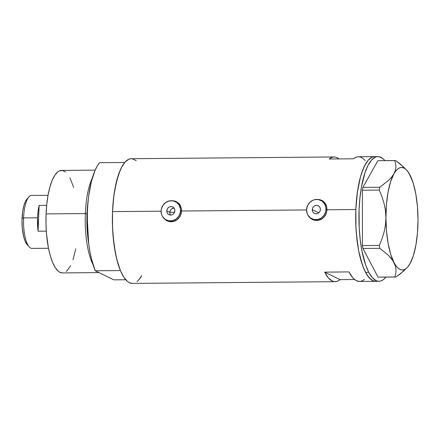 <?xml version="1.0" encoding="UTF-8"?>
<svg xmlns="http://www.w3.org/2000/svg" width="440" height="440" viewBox="0 0 440 440"><rect width="100%" height="100%" fill="white"/><g stroke="black" fill="none" stroke-linecap="round" stroke-linejoin="round"><path stroke-width="0.66" d="M170.363 214.654L170.011 213.923L170.363 214.654M169.757 212.306L170.011 213.923L169.757 212.306L170.555 209.963L171.738 208.797L174.059 208.076L172.464 208.406L171.094 209.325L170.137 210.689L169.757 212.306L166.788 210.854L169.757 212.306L174.587 212.262L169.757 212.306M174.906 210.788A4.274 4.01 116 0 1 168.971 214.66A4.274 4.01 116 0 1 166.788 210.854L167.162 209.237L168.097 207.862L169.45 206.932L171.017 206.602L172.557 206.91L173.833 207.812L174.658 209.171L174.906 210.788L174.531 212.405L173.597 213.78L172.244 214.709L170.676 215.045L169.136 214.737L167.86 213.829L167.035 212.471L166.788 210.854A4.274 4.01 116 0 1 172.722 206.982A4.274 4.01 116 0 1 174.906 210.788M312.263 209.6L318.786 212.79L312.263 209.6L312.637 207.983L313.572 206.608L314.925 205.678L316.486 205.343L318.027 205.651L319.308 206.558L320.133 207.917L320.375 209.534A4.274 4.01 116 0 1 314.446 213.406A4.274 4.01 116 0 1 312.263 209.6A4.274 4.01 116 0 1 318.192 205.728A4.274 4.01 116 0 1 320.375 209.534L320.001 211.151L319.066 212.526L317.713 213.455L316.151 213.791L314.611 213.483L313.33 212.575L312.505 211.216L312.263 209.6M326.304 205.282A10.252 9.62 -64 0 0 322.036 200.954L320.82 200.354A10.252 9.62 116 0 1 326.057 209.484L327.036 209.963L326.057 209.484A10.252 9.62 116 0 1 311.823 218.779A10.252 9.62 116 0 1 306.581 209.649A10.252 9.62 116 0 1 320.82 200.354M176.165 202.026L179.24 204.193L180.829 206.531A10.252 9.62 -64 0 0 176.566 202.208L175.346 201.608A10.252 9.62 116 0 1 180.582 210.738L181.561 211.216L180.582 210.738A10.252 9.62 116 0 1 166.347 220.033A10.252 9.62 116 0 1 161.112 210.903A10.252 9.62 116 0 1 175.346 201.608M311.553 218.988L309.947 217.553A10.676 10.021 -64 0 0 312.653 219.659M308.325 215.831L309.568 217.443L308.325 215.831M322.223 200.569L319.572 199.617L317.268 199.447L321.425 200.189L323.092 201.124L325.661 203.957L326.475 205.744L327.047 209.764L326.145 213.846L325.182 215.699L322.377 218.68L318.736 220.319L314.776 220.352L311.108 218.768L309.568 217.443L312.851 219.758M166.078 220.242L164.472 218.806A10.676 10.021 -64 0 0 167.184 220.913M162.85 217.085L164.098 218.697L162.85 217.085M176.754 201.823L174.103 200.871L171.798 200.701L175.951 201.443L179.042 203.649L180.186 205.211L181.472 208.967L181.302 213.098L180.675 215.1L178.437 218.581L176.902 219.934L173.261 221.573L169.301 221.606L167.387 221.001L164.098 218.697L167.382 221.012M355.845 209.517A62.359 19.498 -90.5 0 1 374.655 156.613A62.359 19.498 89.5 0 0 356.274 202.296A62.359 19.498 89.5 0 0 365.519 272.322L368.764 272.294A62.359 19.498 -90.5 0 1 359.519 202.268A62.359 19.498 -90.5 0 1 377.9 156.585A62.359 19.498 -90.5 0 1 384.901 160.633L382.784 158.51L378.989 156.668L377.075 156.646L375.177 157.223L371.486 160.144L368.066 165.325L365.041 172.568L361.504 186.67L359.942 197.698L359.09 209.545L359.211 227.843L360.217 239.712L361.922 250.784L365.646 264.974L368.764 272.294L365.519 272.322A62.359 19.498 89.5 0 0 375.733 281.32A62.359 19.498 -90.5 0 1 355.845 209.517L327.047 209.764L355.845 209.517L355.735 221.722L356.373 233.822L358.666 250.762L361.009 260.612L363.891 268.868L367.208 275.204L370.832 279.378L372.719 280.599L375.755 281.32L372.735 280.61L369.006 277.591L365.519 272.322L362.401 265.001L358.677 250.811L356.972 239.74L355.966 227.871L355.845 209.572L356.697 197.725L358.259 186.698L360.47 176.907L363.248 168.735L366.487 162.492L368.242 160.171L364.832 165.325L361.807 172.562L360.481 176.864L357.401 192.032L355.845 209.517M175.951 201.443L179.042 203.649L180.186 205.211L181.472 208.967L181.572 211.019L306.576 209.941L181.572 211.019L180.675 215.1L179.707 216.953L176.902 219.934L173.261 221.573L171.287 221.799L167.387 221.001M377.9 156.585L358.43 156.75A62.359 19.498 89.5 0 0 353.557 158.785L329.219 158.994A62.359 19.498 -90.5 0 1 334.092 156.959L131.335 158.708A62.359 19.498 89.5 0 0 112.525 211.613L161.101 211.195L112.525 211.613A62.359 19.498 89.5 0 0 132.413 283.415L335.165 281.672A62.359 19.498 -90.5 0 1 324.676 272.135L349.014 271.92A62.359 19.498 89.5 0 0 359.507 281.457L375.733 281.32A62.359 19.498 89.5 0 0 377.355 281.089A62.359 19.498 -90.5 0 1 375.733 281.32L378.978 281.292A62.359 19.498 -90.5 0 1 368.764 272.294L372.257 277.563L375.98 280.582L377.889 281.204L379.803 281.226L381.706 280.654L383.576 279.483L385.902 277.123A62.359 19.498 -90.5 0 1 378.978 281.292M334.092 156.959A62.359 19.498 -90.5 0 1 338.998 158.912M321.425 200.189L324.517 202.395L326.475 205.744L327.047 209.764L326.145 213.846L323.911 217.327L320.634 219.687L316.756 220.545L312.862 219.747M359.53 281.457L356.493 280.742L354.536 279.455L352.622 277.547L349.014 271.92L324.676 272.135L328.279 277.756L332.151 280.951L334.136 281.589L336.127 281.584L338.102 280.929L340.038 279.637L324.676 272.135L340.038 279.637L354.602 279.51L340.038 279.637A62.359 19.498 -90.5 0 1 335.165 281.672M136.235 160.649L132.44 158.802L130.526 158.769L128.629 159.34L124.938 162.25L121.512 167.426L118.487 174.658L114.945 188.749L113.383 199.771L112.525 211.613L112.415 223.817L113.053 235.917L115.346 252.857L117.689 262.713L120.571 270.963L123.888 277.299L127.512 281.474L129.399 282.7L132.435 283.415M136.989 281.622L138.809 279.873L141.724 275.649A62.359 19.498 -90.5 0 1 139.013 279.642L141.724 275.649M373.846 156.673L371.949 157.239L368.258 160.155L371.932 157.251L373.83 156.673M360.465 281.375L362.439 280.72L364.375 279.428M365.316 160.666L363.402 158.752L361.444 157.471L359.458 156.827L357.467 156.833L355.498 157.487L353.557 158.785L329.219 158.994L331.155 157.696L333.13 157.047L335.12 157.036M337.101 157.68L339.064 158.966M176.545 201.724A10.676 10.021 -64 0 0 173.228 200.882L174.46 201.047M177.139 219.797L173.564 221.337L171.661 221.546L167.536 220.611M322.02 200.47A10.676 10.021 -64 0 0 318.698 199.628L319.935 199.793M322.608 218.537L319.039 220.083L317.13 220.292L313.011 219.357M321.64 200.772L324.709 202.939L326.298 205.277M166.347 220.033L167.569 220.627A10.252 9.62 -64 0 0 176.677 220.094M161.112 210.903L161.695 214.775L162.525 216.519L165.099 219.291L168.548 220.776L172.348 220.743L175.918 219.197L178.717 216.381L180.318 212.713L180.477 208.764L179.168 205.123L176.594 202.351L173.146 200.865L169.345 200.899L165.776 202.444L162.976 205.26L161.376 208.929L161.112 210.903M311.823 218.779L313.038 219.373A10.252 9.62 -64 0 0 322.152 218.84M306.581 209.649L307.17 213.521L308 215.264L310.574 218.037L314.023 219.522L317.818 219.489L321.393 217.943L324.187 215.127L325.787 211.459L325.947 207.51L324.643 203.869L322.069 201.097L318.62 199.612L314.82 199.645L312.972 200.239L309.722 202.461L307.483 205.766L306.581 209.649M406.83 170.297L400.263 164.021L395.758 160.617L394.724 160.545L395.632 163.713L395.896 166.969L395.362 170.346L393.888 173.839L391.49 177.281L388.234 180.686L379.77 187.242L362.885 187.391L377.839 160.694L394.724 160.545L395.632 163.713L395.896 166.969L395.362 170.346L393.888 173.839L391.49 177.281L388.234 180.686L379.77 187.242L379.252 190.08L381.953 196.663L384.065 203.434L385.44 210.447L385.935 217.69L385.479 224.829L384.131 231.875L382.025 238.766L379.33 245.421L362.45 245.564L362.368 190.223L379.252 190.08L381.953 196.663L384.065 203.434L385.44 210.447L385.935 217.69L385.479 224.829L384.131 231.875L382.025 238.766L379.33 245.421L379.852 248.325L388.333 255.261L391.595 258.88L394.014 262.587L395.494 266.321L396.039 269.962L395.786 273.515L394.889 276.969L378.004 277.112L362.973 248.468L379.852 248.325L388.333 255.261L392.915 260.722L395.494 266.321L396.039 269.962L395.786 273.515L394.889 276.969L395.923 277.035L400.4 273.829L407.66 267.08A51.255 16.027 -90.5 0 1 394.014 262.587A51.255 16.027 -90.5 0 1 385.935 217.69A51.255 16.027 -90.5 0 1 393.888 173.839A51.255 16.027 -90.5 0 1 406.83 170.297A51.255 16.027 -90.5 0 1 409.921 174.878L407.484 171.155M407.605 267.13L410.047 263.632A51.255 16.027 -90.5 0 1 407.66 267.08M404.223 167.536L395.758 160.617L377.839 160.694L362.885 187.391L362.368 190.223L362.45 245.564L362.973 248.468L378.004 277.112L395.923 277.035L404.338 270.534M418 219.775L418 219.769A51.255 16.027 -90.5 0 1 410.047 263.632L413.358 255.701L415.888 245.256L417.472 233.002L418 219.775L417.434 206.481L415.817 194.018L413.254 183.238L409.921 174.878A51.255 16.027 -90.5 0 1 418 219.775M411.395 178.596L408.815 173.003M410.779 176.748L408.034 171.793L406.049 169.51L403.992 168.069L401.896 167.497L399.806 167.794L397.749 168.971L395.769 170.995L393.888 173.839L390.583 181.764L388.047 192.214L386.463 204.468L385.935 217.69L386.502 230.989L388.124 243.452L390.682 254.232L394.014 262.587L395.901 265.678L397.892 267.96L399.949 269.401L402.039 269.973L404.135 269.671L406.186 268.499L408.172 266.475L410.047 263.632M379.852 248.325L362.973 248.468L362.45 245.564L379.33 245.421L379.852 248.325M395.923 277.035L378.004 277.112L395.923 277.035M379.252 190.08L362.368 190.223L362.885 187.391L379.77 187.242L379.252 190.08M85.344 213.56L87.01 213.714A50.177 15.692 -90.5 0 1 88.286 199.458L87.01 213.714L87.307 213.763L85.344 213.56A51.255 16.027 -90.5 0 1 92.345 178.007A51.255 16.027 89.5 0 0 85.344 213.56L46.085 213.901L85.344 213.56A51.255 16.027 89.5 0 0 93.093 264.792A51.255 16.027 -90.5 0 1 85.344 213.56M88.666 243.419L87.01 213.714A50.177 15.692 -90.5 0 0 88.666 243.419M95.172 170.126L61.545 170.418A51.255 16.027 89.5 0 0 46.085 213.901A51.255 16.027 89.5 0 0 62.425 272.916L98.995 272.602M125.747 279.757L113.861 279.862L95.243 270.771L120.395 270.556L116.639 258.781L113.966 244.327L112.558 228.223L112.525 211.613L113.867 195.674L116.485 181.533L120.197 170.203L122.38 165.853L124.74 162.481L99.589 162.701A62.359 19.498 89.5 0 0 87.373 211.833A62.359 19.498 89.5 0 0 95.243 270.771L91.487 258.995L90.002 252.043L88.814 244.547L87.406 228.443L87.373 211.833L87.879 203.704L88.715 195.888L91.333 181.753L95.046 170.418L97.229 166.067L99.589 162.701L124.74 162.481A62.359 19.498 -90.5 0 0 112.525 211.613A62.359 19.498 -90.5 0 0 120.395 270.556L95.243 270.771L113.861 279.862L125.747 279.757M75.779 248.881L72.985 259.809M70.499 265.755L67.689 270.006L66.192 271.442M62.447 272.916L59.95 272.322L58.399 271.321L55.424 267.889L52.696 262.68L50.325 255.899L48.4 247.797L46.514 233.877L45.991 223.933L46.085 213.901L46.783 204.166L48.07 195.102L49.896 187.066L52.179 180.351L54.84 175.23L57.778 171.892L59.318 170.935L62.453 170.489L65.571 172.013M69.949 177.837L73.645 187.435M48.037 195.305L31.576 195.448A26.483 8.278 89.5 0 0 23.59 217.916A26.483 8.278 -90.5 0 1 28.864 196.944L26.857 199.221A24.09 7.535 89.5 0 0 22.055 218.295L23.59 217.916L37.543 217.795A26.483 8.278 -90.5 0 1 39.127 205.414L46.668 205.348L39.127 205.414L38.093 231.215A26.483 8.278 -90.5 0 1 37.543 217.795L23.59 217.916A26.483 8.278 89.5 0 0 32.032 248.407L48.494 248.265M46.31 231.143L38.093 231.215L39.127 205.414L38.082 211.255L37.543 217.795L38.093 231.215L46.31 231.143M27.247 244.712L29.293 246.95A26.483 8.278 -90.5 0 1 23.59 217.916L22.055 218.295A24.09 7.535 89.5 0 0 27.247 244.712L25.163 241.225L23.573 236.198L22.259 227.684L22 220.649L22.655 211.541L23.848 205.684L25.531 201.223L27.555 198.55"/></g></svg>
